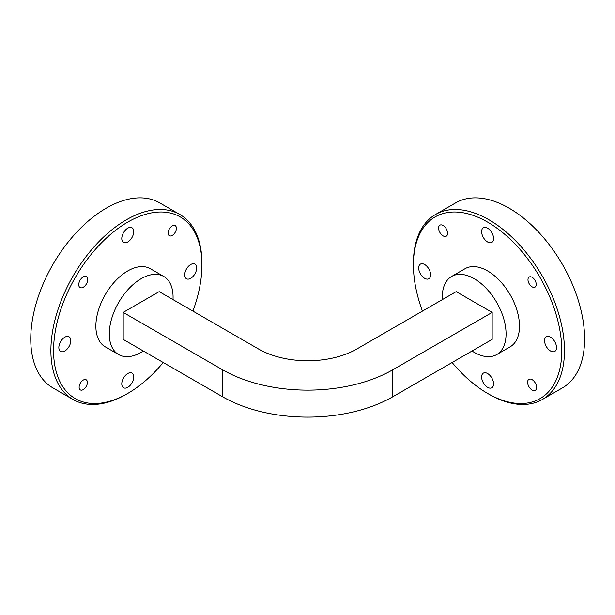 <?xml version="1.0" encoding="UTF-8"?>
<svg xmlns="http://www.w3.org/2000/svg" width="615" height="615" viewBox="0 0 615 615"><rect width="100%" height="100%" fill="white"/><g stroke="black" fill="none" stroke-linecap="round" stroke-linejoin="round"><path stroke-width="0.92" d="M83.256 276.873A6.358 3.675 -60 0 1 86.438 276.558A6.358 3.675 -60 0 1 87.415 281.655A6.358 3.675 -60 0 1 83.256 287.259A6.358 3.675 -60 0 1 80.073 287.574A6.358 3.675 -60 0 1 79.097 282.477A6.358 3.675 -60 0 1 83.256 276.873M83.256 380.078A5.843 3.375 -60 0 1 86.177 379.786A5.843 3.375 -60 0 1 87.069 384.467A5.843 3.375 -60 0 1 83.256 389.61A5.843 3.375 -60 0 1 80.334 389.902A5.843 3.375 -60 0 1 79.443 385.221A5.843 3.375 -60 0 1 83.256 380.078M172.262 225.913A5.843 3.375 -60 0 1 175.183 225.62A5.843 3.375 -60 0 1 176.082 230.302A5.843 3.375 -60 0 1 172.262 235.445A5.843 3.375 -60 0 1 169.348 235.73A5.843 3.375 -60 0 1 168.449 231.056A5.843 3.375 -60 0 1 172.262 225.913M127.759 373.536A8.449 4.882 -60 0 1 131.987 373.121A8.449 4.882 -60 0 1 133.278 379.893A8.449 4.882 -60 0 1 127.759 387.335A8.449 4.882 -60 0 1 123.538 387.757A8.449 4.882 -60 0 1 122.239 380.985A8.449 4.882 -60 0 1 127.759 373.536M64.821 337.197A8.449 4.882 -60 0 1 69.049 336.782A8.449 4.882 -60 0 1 70.341 343.554A8.449 4.882 -60 0 1 64.821 350.996A8.449 4.882 -60 0 1 60.593 351.419A8.449 4.882 -60 0 1 59.301 344.646A8.449 4.882 -60 0 1 64.821 337.197M127.759 228.188A8.449 4.882 -60 0 1 131.987 227.765A8.449 4.882 -60 0 1 133.278 234.538A8.449 4.882 -60 0 1 127.759 241.987A8.449 4.882 -60 0 1 123.538 242.402A8.449 4.882 -60 0 1 122.239 235.63A8.449 4.882 -60 0 1 127.759 228.188M190.696 264.527A8.449 4.882 -60 0 1 194.924 264.104A8.449 4.882 -60 0 1 196.216 270.877A8.449 4.882 -60 0 1 190.696 278.326A8.449 4.882 -60 0 1 186.476 278.741A8.449 4.882 -60 0 1 185.177 271.968A8.449 4.882 -60 0 1 190.696 264.527M532.106 379.647A6.358 3.675 -120 0 0 528.931 379.34A6.358 3.675 -120 0 0 527.954 384.437A6.358 3.675 -120 0 0 532.106 390.041A6.358 3.675 -120 0 0 535.288 390.356A6.358 3.675 -120 0 0 536.265 385.259A6.358 3.675 -120 0 0 532.106 379.647M443.1 225.482A6.358 3.675 -120 0 0 439.917 225.167A6.358 3.675 -120 0 0 438.941 230.264A6.358 3.675 -120 0 0 443.1 235.868A6.358 3.675 -120 0 0 446.282 236.183A6.358 3.675 -120 0 0 447.251 231.086A6.358 3.675 -120 0 0 443.1 225.482M532.106 277.296A5.843 3.375 -120 0 0 529.192 277.011A5.843 3.375 -120 0 0 528.293 281.685A5.843 3.375 -120 0 0 532.106 286.836A5.843 3.375 -120 0 0 535.027 287.12A5.843 3.375 -120 0 0 535.926 282.446A5.843 3.375 -120 0 0 532.106 277.296M550.54 350.996A8.449 4.882 60 0 1 545.021 343.554A8.449 4.882 60 0 1 546.32 336.782A8.449 4.882 60 0 1 550.54 337.197A8.449 4.882 60 0 1 556.06 344.646A8.449 4.882 60 0 1 554.768 351.419A8.449 4.882 60 0 1 550.54 350.996M487.603 387.335A8.449 4.882 60 0 1 482.083 379.893A8.449 4.882 60 0 1 483.382 373.121A8.449 4.882 60 0 1 487.603 373.536A8.449 4.882 60 0 1 493.122 380.985A8.449 4.882 60 0 1 491.831 387.757A8.449 4.882 60 0 1 487.603 387.335M424.665 278.326A8.449 4.882 60 0 1 419.146 270.877A8.449 4.882 60 0 1 420.437 264.104A8.449 4.882 60 0 1 424.665 264.527A8.449 4.882 60 0 1 430.185 271.968A8.449 4.882 60 0 1 428.893 278.741A8.449 4.882 60 0 1 424.665 278.326M487.603 241.987A8.449 4.882 60 0 1 482.083 234.538A8.449 4.882 60 0 1 483.382 227.765A8.449 4.882 60 0 1 487.603 228.188A8.449 4.882 60 0 1 493.122 235.63A8.449 4.882 60 0 1 491.831 242.402A8.449 4.882 60 0 1 487.603 241.987M452.125 362.504A104.911 60.57 -120 0 0 487.603 393.423A104.911 60.57 -120 0 0 561.787 350.588A104.911 60.57 -120 0 0 487.603 222.1A104.911 60.57 -120 0 0 413.418 264.934A104.911 60.57 -120 0 0 422.451 311.113M488.948 394.2L487.603 393.423L488.948 394.2A106.81 61.669 60 0 0 542.353 399.489L562.494 387.857A106.81 61.669 60 0 0 578.861 302.273A106.81 61.669 60 0 0 509.089 208.147A106.81 61.669 60 0 0 455.684 202.858L435.543 214.481A106.81 61.669 60 0 1 488.948 219.77A106.81 61.669 60 0 1 558.727 313.896A106.81 61.669 60 0 1 542.353 399.489M127.759 222.1A104.911 60.57 120 0 0 53.574 350.588A104.911 60.57 120 0 0 127.759 393.423L126.421 394.2A106.81 61.669 -60 0 1 73.016 399.489A106.81 61.669 -60 0 1 50.891 350.588A106.81 61.669 -60 0 1 126.421 219.77A106.81 61.669 -60 0 1 179.826 214.481A106.81 61.669 -60 0 1 201.943 263.381L201.943 264.934A104.911 60.57 120 0 0 127.759 222.1M472.036 351.011A45.095 26.038 -120 0 0 474.18 352.334A45.095 26.038 -120 0 0 496.728 354.571A45.095 26.038 -120 0 0 503.639 318.432A45.095 26.038 -120 0 0 474.18 278.687A45.095 26.038 -120 0 0 451.625 276.458A45.095 26.038 -120 0 0 442.362 299.62M496.728 354.571L510.15 346.814A45.095 26.038 -120 0 0 517.069 310.683A45.095 26.038 -120 0 0 487.603 270.938A45.095 26.038 -120 0 0 465.055 268.701L451.625 276.458M73.016 399.489L52.875 387.857A106.81 61.669 -60 0 1 30.75 338.965A106.81 61.669 -60 0 1 77.375 231.471A106.81 61.669 -60 0 1 159.685 202.858L179.826 214.481M173.007 299.62A45.095 26.038 120 0 0 173.076 297.099A45.095 26.038 120 0 0 163.736 276.458A45.095 26.038 120 0 0 128.981 288.535A45.095 26.038 120 0 0 109.301 333.922A45.095 26.038 120 0 0 118.641 354.571A45.095 26.038 120 0 0 143.333 351.011M163.736 276.458L150.306 268.701A45.095 26.038 120 0 0 115.558 280.786A45.095 26.038 120 0 0 95.871 326.173A45.095 26.038 120 0 0 105.211 346.814L118.641 354.571M492.169 312.412L392.808 369.776A120.386 69.503 180 0 1 222.553 369.776L123.192 312.412L123.192 339.388L222.553 396.752A120.386 69.503 180 0 0 392.808 396.752L492.169 339.388L492.169 312.412L456.184 291.633L356.823 349.005A69.495 40.121 180 0 1 258.538 349.005L159.177 291.633L123.192 312.412M126.421 394.2L127.759 393.423A104.911 60.57 120 0 0 163.236 362.504M192.91 311.113A104.911 60.57 120 0 0 201.943 264.934M413.418 264.934L413.418 263.381A106.81 61.669 60 0 1 435.543 214.481M222.553 369.776L222.553 396.752M392.808 369.776L392.808 396.752"/></g></svg>
